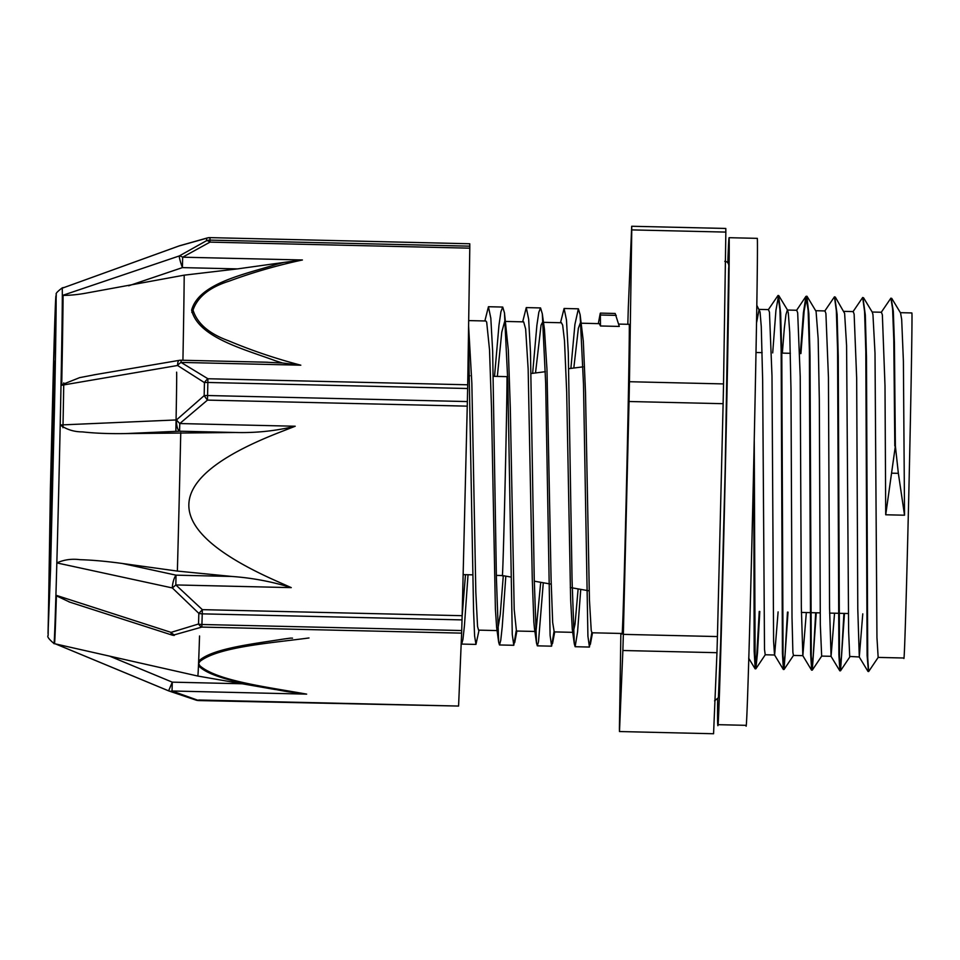 <?xml version="1.0" encoding="UTF-8"?>
<svg xmlns="http://www.w3.org/2000/svg" width="960" height="960" viewBox="0 0 960 960"><rect width="100%" height="100%" fill="white"/><g stroke="black" fill="none" stroke-linecap="round" stroke-linejoin="round"><path stroke-width="1.44" d="M891.744 298.38L900.54 312.924L901.68 319.404L903.396 361.188L904.536 515.208L898.356 473.328L895.368 445.968L894.408 342.648L893.316 311.256L891.18 298.368M895.368 445.968L885.72 514.776L885 385.8L882.36 314.856L881.448 312.252L872.172 312.024M878.22 657.348L868.656 671.532L867.72 657.696L866.472 357.264L865.32 315L862.956 297.72M844.476 613.44L840.516 670.8L839.496 657.036L838.248 356.64L837.108 314.364L834.732 297.048M816.252 612.78L812.292 670.128L811.272 656.376L810.024 355.956L808.872 313.68L806.796 296.172L804.144 311.076L800.928 353.556M788.028 612.12L784.068 669.468L783.048 655.704L781.8 355.188L780.648 312.936L778.572 295.5L775.92 310.428L772.704 352.896M759.804 611.46L757.488 652.92L755.844 668.808L755.136 664.212L754.248 440.868M894.804 445.956L893.784 339.744L892.596 308.856L890.904 298.14L881.148 312.468M868.392 670.8L867.108 655.536L865.812 351.42L864.576 311.52L862.68 297.48L852.924 311.82M843.912 613.428L841.524 655.92L839.868 670.86L838.884 654.804L837.588 350.736L836.352 310.86L834.456 296.82L824.7 311.148M815.688 612.768L813.3 655.26L811.644 670.188L810.648 654.108L809.364 350.064L808.128 310.188L805.956 296.364L803.4 312.84L800.364 353.532M787.464 612.108L785.076 654.588L783.42 669.516L782.424 653.472L781.14 349.428L779.904 309.528L778.008 295.488L768.252 309.816M759.24 611.448L756.852 653.928L755.196 668.856L754.176 651.24L753.732 463.788M756.624 322.464L759.132 309.372M756.912 305.46L760.056 312.012L761.268 326.58L762.648 379.956L764.508 649.368L765.216 654.768L774.576 654.996M782.34 353.112L784.332 328.152L785.94 314.64L787.356 310.032L788.28 312.672L789.72 332.328L790.992 389.688L792.012 617.508L792.888 652.416L793.44 655.428L802.848 655.656L801.336 607.476L800.22 376.728L797.688 312.876L796.764 310.26L787.512 310.044M807.072 296.388L816.072 311.376L818.16 338.688L819.324 399.78L820.32 624.756L821.664 656.088L831.072 656.316L829.56 608.172L828.444 377.4L825.912 313.524L825 310.932L815.736 310.704M835.296 297.06L844.62 313.368L846.588 345.636L848.628 631.44L849.696 656.448L859.296 656.976L857.784 608.916L856.668 378.084L854.136 314.184L853.224 311.592L843.96 311.364M863.52 297.72L872.328 312.264L872.952 314.616L875.004 353.148L876.948 637.524L878.16 657.408M598.32 323.604L599.928 314.976C600.396 312.468 600.54 312.492 600.36 315.036L600.48 325.98L619.296 326.424L615.18 313.476L600.396 313.104M599.928 314.976C600.396 312.468 600.54 312.492 600.36 315.036M468.456 335.304L473.58 611.256L474.6 635.892L475.956 644.4L479.052 630.156M494.532 376.356L498.96 325.332L500.94 311.676L502.728 307.056L504.468 312.864L507.84 382.308L512.268 634.416L513.78 645.3L516.168 630.888M532.632 373.332L536.904 325.14L538.824 312.252L540.552 307.944L542.304 313.8L545.676 383.364L550.092 635.328L551.604 646.164L553.98 631.74M570.888 368.412L574.92 324.396L578.376 308.796L580.116 314.688L583.488 384.18L587.916 636.192L589.428 647.04L591.804 632.628M461.208 643.212L461.676 644.064L462.936 639.468L464.424 625.764L468.036 574.74M484.86 320.964L488.448 306.72L490.824 318.252L492.648 351.096L496.416 578.34L498.684 642.24L499.5 644.976L500.748 640.356L502.224 626.82L505.824 576.156M522.672 321.84L526.272 307.608L528.648 319.092L530.472 351.924L534.24 579.072L536.508 643.068L537.324 645.84L538.512 641.664L543.288 582.768M560.496 322.728L564.096 308.472L566.472 319.992L568.296 352.848L572.064 580.02L574.332 644.004L575.148 646.716L577.584 631.74L580.74 589.368M468.6 326.028L471.852 383.196L475.824 592.056L477.552 626.436L478.56 630.132L497.568 630.588L496.644 627.516L495.384 609.072L491.496 407.844L489.516 349.728L486.684 322.128L485.856 320.988L468.684 320.592M497.34 376.416L501.768 332.16L504.672 321.432L505.428 322.38M504.468 312.864L508.332 350.16L510.312 408.276L514.2 609.516L516.444 631.032M535.512 372.96L541.056 325.128L542.484 322.32L543.252 323.292M542.304 313.8L544.464 329.448L546.972 369.516L551.1 579.552L552.672 622.5L554.208 631.896L572.712 632.34M573.816 368.028L578.364 328.284L580.236 323.184L581.076 324.168M580.116 314.688L583.32 341.28L585.504 392.472L589.44 599.856L591.24 630.636L592.02 632.784L621.996 633.48A154.62 1.044 91.3 0 0 626.328 492.324A154.62 1.044 91.3 0 0 629.316 326.652A154.62 1.044 91.3 0 0 629.196 324.324L618.78 324.084M600.48 325.98L599.316 323.652L581.304 323.208M578.124 588.912L575.052 624.024L573.204 632.34L572.28 629.28L570.624 599.424L566.688 392.04L564.504 340.836L562.668 325.104L561.396 322.752M540.708 582.312L536.16 629.82L535.392 631.464L534.456 628.344L533.856 622.068L532.284 579.108L528.156 369.084L525.648 329.016L523.668 321.876M503.292 575.712L500.256 614.484L497.568 630.6M465.48 574.68L462.108 616.812M904.536 515.208L885.72 514.776M862.776 613.86L859.296 656.988M834.552 613.2L831.072 656.316M806.328 612.552L802.848 655.656M778.104 611.892L774.624 654.984M783.324 669.444L774.528 654.912L773.604 641.46L771.996 376.068L769.464 312.228L768.48 309.612M725.844 232.092L723.54 383.916L629.448 381.72L631.764 229.896L725.844 232.092A254.94 1.728 91.3 0 0 725.784 228.456L631.704 226.26L628.32 307.308A254.94 1.728 91.3 0 0 627.852 323.436L627.828 324.288M716.964 652.692L713.568 733.74L619.488 731.544L622.872 650.508L716.964 652.692A254.94 1.728 91.3 0 0 717.432 636.564L623.34 634.368L629.04 401.508L723.12 403.692L717.432 636.564M620.868 633.456L619.428 727.908A254.94 1.728 91.3 0 0 619.488 731.544M631.704 226.26A254.94 1.728 91.3 0 1 631.764 229.896M723.54 383.916A254.94 1.728 91.3 0 1 723.12 403.692M629.448 381.72A254.94 1.728 91.3 0 1 629.04 401.508M623.34 634.368A254.94 1.728 91.3 0 1 622.872 650.508M900.396 312.672L911.856 312.948A172.584 1.164 91.3 0 1 912 315.54A172.584 1.164 91.3 0 1 908.652 500.46A172.584 1.164 91.3 0 1 903.828 658.008L878.112 657.408M493.428 376.332L506.928 376.644A99.468 0.672 91.3 0 1 507.012 378.144A99.468 0.672 91.3 0 1 505.08 484.728A99.468 0.672 91.3 0 1 502.296 575.532L510.672 577.008M55.656 643.956L168.624 690.84A9.408 6.336 -69.4 0 0 168.912 690.96A9.408 6.336 -69.4 0 0 172.044 690.996L198.756 700.572L458.58 706.056L198.792 700.008A9.408 5.64 107.1 0 1 196.212 700.164A9.408 5.64 107.1 0 1 196.2 700.164A9.408 5.64 107.1 0 1 196.104 700.128M467.256 406.152L467.364 401.568L207.576 395.52A9.408 2.964 1.2 0 0 204.168 395.64A9.408 0.984 52.5 0 0 207.468 400.104L467.256 406.152L462.132 615.696L202.344 609.648A9.408 1.08 130.2 0 1 198.84 613.368A233.232 1.572 91.3 0 1 198.54 624A9.408 5.544 75.8 0 0 201.84 627.084L461.628 633.132L461.712 630.54L201.924 624.492A233.868 1.584 -88.7 0 0 202.236 613.848A9.408 5.82 -178.4 0 1 198.84 613.368L172.344 587.94A9.408 1.2 -43.7 0 0 175.836 584.94L176.028 575.16A9.408 2.892 102.3 0 0 172.344 587.94L56.832 562.908C64.044 559.68 71.76 558.6 79.992 559.68C92.316 560.04 106.428 561.3 122.34 563.484L177.372 571.08L232.032 576.468C252.252 577.92 271.992 581.64 291.264 587.628L275.844 580.776C158.64 528.552 159.852 479.076 279.48 432.372L295.212 426.24C275.688 430.956 255.804 433.044 235.56 432.492L125.52 433.584C109.2 433.836 94.836 433.272 82.428 431.892C74.1 431.88 66.696 429.588 60.204 424.98A177.84 1.2 91.3 0 0 62.22 287.904L62.748 287.712A178.044 1.2 -88.7 0 1 62.82 287.976L179.1 245.94L206.556 238.272A233.232 1.572 91.3 0 1 206.604 240.66L179.256 255.96L63.072 295.224A178.104 1.2 -88.7 0 1 61.704 385.26L177.588 365.484L204.444 382.62A233.232 1.572 91.3 0 1 204.168 395.64L176.46 419.94L60.204 424.98A177.84 1.2 91.3 0 1 56.832 562.908A177.84 1.2 91.3 0 1 53.94 643.488L54.468 643.704A178.044 1.2 -88.7 0 0 56.412 595.392L171.06 632.376A9.408 2.136 107.8 0 0 171.684 634.956A9.408 9.408 0 0 0 174.3 635.4M198.54 624L171.06 632.376A9.408 6.24 -107.7 0 0 174.384 634.836L201.84 627.084L201.924 624.492A9.408 6.252 1.7 0 1 198.54 624M288.372 691.812L306.66 694.128L172.044 690.996L172.284 682.152L168.612 690.852A9.408 9.408 0 0 0 168.912 690.972A9.408 6.336 -69.4 0 0 168.912 690.972L196.2 700.164A9.408 9.408 0 0 0 198.756 700.572M461.628 633.132L458.58 706.056M306.66 694.128C267.9 687.12 217.104 680.928 199.86 665.736L198.564 663.504A207.036 1.404 91.3 0 1 198.468 665.712C210.672 678.636 250.368 684.528 281.184 690.576M469.788 248.172L469.8 246.168L210.012 240.12L210 242.124L469.788 248.172L467.712 384.792L207.912 378.744A9.408 4.512 118.9 0 0 204.444 382.62A9.408 3.492 -178.8 0 1 207.852 382.464L467.64 388.512L467.712 384.792M302.412 259.98L284.04 262.404A561.528 358.86 2 0 0 276.756 264.276C244.512 274.32 198.888 283.296 191.628 310.116C198.048 337.32 243.372 348.924 275.292 360.72A561.528 362.124 2 0 0 282.504 363.012L300.816 365.196C275.556 358.572 251.4 350.412 228.36 340.704C208.932 333.624 197.148 323.412 193.032 310.068C197.568 296.916 209.64 287.256 229.272 281.1C252.588 272.472 276.972 265.428 302.412 259.98L182.652 257.196L210 242.124A9.408 4.62 63.5 0 0 206.604 240.66A9.408 9.216 -0.5 0 1 210.012 240.12A233.868 1.584 -88.7 0 0 209.976 237.72A9.408 9.312 178.7 0 0 206.556 238.272A9.408 5.544 75.8 0 1 207.42 237.912A9.408 5.544 75.8 0 0 207.42 237.912A9.408 9.408 0 0 1 209.976 237.624M469.764 243.768L209.964 237.624L469.764 243.768A233.868 1.584 91.3 0 1 469.8 246.168M182.652 257.196A9.408 5.172 -121.8 0 0 179.256 255.96A9.408 1.104 71.3 0 0 182.424 267.612L182.652 257.196M179.436 245.808A9.408 9.408 0 0 0 179.1 245.928L179.1 245.928A9.408 6.24 -107.7 0 1 179.436 245.82A9.408 6.24 -107.7 0 1 179.436 245.808L207.42 237.912M295.212 426.24L179.784 423.552A9.408 1.116 -133.5 0 1 176.46 419.94A9.408 3.288 87.5 0 0 179.556 431.196L179.784 423.552L207.468 400.104L207.576 395.52A233.868 1.584 -88.7 0 0 207.852 382.464L207.912 378.744L181.056 362.412L300.816 365.196M177.588 365.484A9.408 5.088 -55.8 0 1 181.056 362.412L181.068 360.216A9.408 9.408 0 0 0 179.268 360.348A9.408 2.892 80.4 0 0 177.588 365.484M291.264 587.628L175.836 584.94L202.344 609.648L202.236 613.848L462.024 619.896L462.132 615.696M128.688 285.792L182.424 267.612L237.48 268.896L184.2 275.16L85.2 293.292C77.328 294.672 69.948 295.38 63.072 295.404M237.48 268.896L284.04 262.404M282.504 363.012L265.128 362.172M61.716 384.78L79.644 377.64L96.288 374.448M467.64 388.512A233.868 1.584 91.3 0 1 467.364 401.568M288.396 691.812L283.476 690.984A561.516 190.536 -179.1 0 0 288.396 691.8M281.196 690.564A561.516 190.536 -179.1 0 0 282.228 690.744A561.516 190.536 -179.1 0 0 283.488 690.96M199.86 665.736A9.408 8.652 149.9 0 1 198.468 665.712A207.036 1.404 91.3 0 1 197.784 676.044L242.196 683.772L172.284 682.152L109.596 656.136L197.784 676.044M275.268 689.532L242.196 683.772M87.456 651.132L109.596 656.136M292.524 638.148L290.64 638.1M69.768 602.136L56.424 595.824M290.592 638.112A561.516 194.532 -179.1 0 0 283.356 639.084C252.072 644.052 211.896 648.576 198.66 661.092A9.408 8.628 34.3 0 0 200.052 661.332C218.46 646.956 269.844 643.176 309.012 637.968M199.548 635.988A207.036 1.404 91.3 0 1 198.66 661.092A207.036 1.404 91.3 0 1 198.564 663.504L200.052 661.332M462.024 619.896A233.868 1.584 91.3 0 1 461.712 630.54M179.1 245.928L63.012 287.904M182.928 360.252A205.764 1.392 -88.7 0 0 184.2 275.16M177.372 571.08A205.512 1.392 -88.7 0 0 180.756 432.66M191.808 312.384L193.2 312.204M176.616 372.156A96.276 0.648 91.3 0 1 175.848 431.352M729.108 237.696L757.332 238.356A243.552 1.644 91.3 0 1 753.312 481.884A243.552 1.644 91.3 0 1 746.004 725.328L717.768 724.668A243.552 1.644 -88.7 0 0 725.088 481.224A243.552 1.644 -88.7 0 0 729.108 237.696A243.552 1.644 -88.7 0 0 728.016 256.908A243.552 1.644 -88.7 0 0 727.788 262.908M717.636 699.42A243.552 1.644 -88.7 0 0 717.768 724.668M891.852 473.184L898.356 473.328M600.36 315.012L616.248 315.384M125.52 433.584L179.556 431.196L235.56 432.492M232.032 576.468L176.028 575.16L122.34 563.484M63.744 382.896A96.276 0.648 91.3 0 1 62.964 427.716M54.612 361.236L50.004 564.804L50.556 501.768L54.6 369.756L49.764 569.868M54.492 407.616L50.532 570.204L48.036 633.468L53.268 373.14A169.068 1.14 91.3 0 1 56.112 297.636A169.068 1.14 91.3 0 1 54.492 407.616M765.324 654.684L755.844 668.808M787.644 310.26L778.836 295.716M793.548 655.344L784.068 669.468M821.76 656.016L812.292 670.128M849.984 656.688L840.516 670.8M461.676 644.076L475.956 644.412M499.5 644.964L513.78 645.288M537.324 645.84L551.604 646.176M575.136 646.716L589.428 647.052M488.448 306.72L502.728 307.056M526.272 307.596L540.552 307.932M564.18 308.484L578.376 308.82M516.876 631.032L514.716 642.588M554.7 631.92L552.54 643.5M592.512 632.796L590.364 644.328M498.684 642.24L496.644 627.516M536.508 643.068L534.456 628.344M574.332 644.004L572.28 629.28M868.008 671.448L859.2 656.904M839.784 670.788L830.976 656.244M811.548 670.116L802.752 655.572M805.956 296.364L796.476 310.488M755.112 668.784L748.692 658.2M759.288 309.396L768.54 309.612M801.384 612.432L820.2 612.876M829.608 613.092L848.424 613.524M756.072 352.512L762.156 352.644M781.2 353.088L790.38 353.304M534.276 581.172L551.208 584.16M570.288 587.52L589.176 590.856M506.928 376.644L507.696 376.536M531.144 373.524L545.376 371.688M568.812 368.676L583.032 366.852M463.14 574.62L472.836 574.848M496.368 575.4L502.296 575.532M467.844 375.732L469.884 375.78M505.656 321.444L523.668 321.864M516.384 631.032L535.392 631.464M543.48 322.332L561.492 322.752M714.564 700.872L718.404 697.68L720.636 643.236L725.184 469.248L728.652 268.272C729.324 263.988 728.04 261.672 724.8 261.312M267.528 362.232L181.068 360.216M93.456 374.928L179.256 360.36M168.612 690.852L55.596 643.944M171.696 634.956L69.072 601.908M260.964 687.048L275.4 689.556M54.48 643.692L93.432 652.488M62.772 287.724L64.152 287.472M62.22 287.904C57.432 291.492 55.452 293.664 56.28 294.42L53.268 373.104L50.376 489.636L48.132 635.544C46.932 636.516 48.864 639.168 53.94 643.488"/></g></svg>
